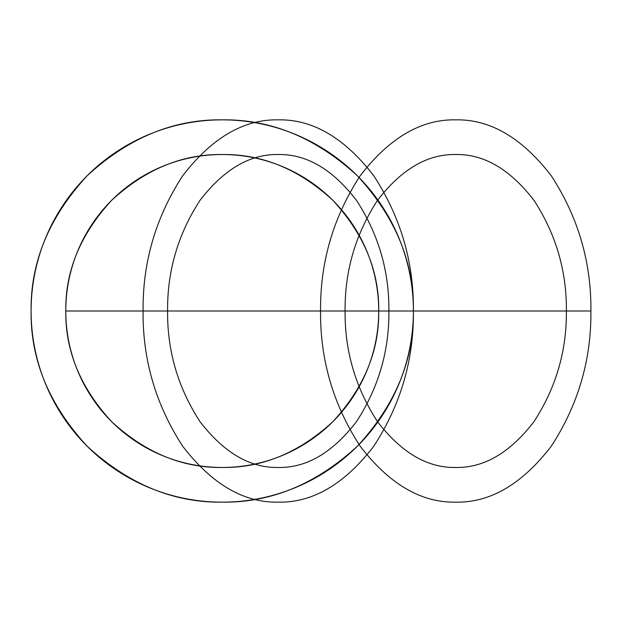 <?xml version="1.0" encoding="UTF-8"?>
<svg xmlns="http://www.w3.org/2000/svg" width="622" height="622" viewBox="0 0 622 622"><rect width="100%" height="100%" fill="white"/><g stroke="black" fill="none" stroke-linecap="round" stroke-linejoin="round"><path stroke-width="0.93" d="M413.405 311C413.871 262.212 400.677 217.156 373.814 175.832C344.596 137.851 312.742 119.191 278.244 119.844C243.746 119.191 211.884 137.851 182.666 175.832C155.811 217.156 142.609 262.212 143.076 311C142.609 359.788 155.811 404.844 182.666 446.168C211.884 484.149 243.746 502.809 278.244 502.156C312.742 502.809 344.596 484.149 373.814 446.168C400.677 404.844 413.871 359.788 413.405 311C414.065 262.212 395.398 217.156 357.417 175.832C316.093 137.851 271.036 119.191 222.256 119.844C173.468 119.191 128.412 137.851 87.088 175.832C49.107 217.156 30.447 262.212 31.1 311C30.447 359.788 49.107 404.844 87.088 446.168C128.412 484.149 173.468 502.809 222.256 502.156C271.036 502.809 316.093 484.149 357.417 446.168C395.398 404.844 414.065 359.788 413.405 311C414.065 262.212 395.398 217.156 357.417 175.832C316.093 137.851 271.036 119.191 222.256 119.844C173.468 119.191 128.412 137.851 87.088 175.832C49.107 217.156 30.447 262.212 31.1 311C30.447 359.788 49.107 404.844 87.088 446.168C128.412 484.149 173.468 502.809 222.256 502.156C271.036 502.809 316.093 484.149 357.417 446.168C395.398 404.844 414.065 359.788 413.405 311L590.9 311C591.366 262.212 578.165 217.156 551.31 175.832C522.091 137.851 490.229 119.191 455.732 119.844C421.234 119.191 389.38 137.851 360.154 175.832C333.299 217.156 320.105 262.212 320.571 311C320.105 359.788 333.299 404.844 360.154 446.168C389.38 484.149 421.234 502.809 455.732 502.156C490.229 502.809 522.091 484.149 551.31 446.168C578.165 404.844 591.366 359.788 590.9 311M65.784 311C65.248 271.068 80.518 234.183 111.61 200.354C145.439 169.27 182.316 153.992 222.256 154.528C262.189 153.992 299.073 169.27 332.894 200.354C363.987 234.183 379.264 271.068 378.728 311C379.264 350.932 363.987 387.817 332.894 421.646C299.073 452.73 262.189 468.008 222.256 467.472C182.316 468.008 145.439 452.73 111.61 421.646C80.518 387.817 65.248 350.932 65.784 311C65.248 271.068 80.518 234.183 111.61 200.354C145.439 169.27 182.316 153.992 222.256 154.528C262.189 153.992 299.073 169.27 332.894 200.354C363.987 234.183 379.264 271.068 378.728 311C379.264 350.932 363.987 387.817 332.894 421.646C299.073 452.73 262.189 468.008 222.256 467.472C182.316 468.008 145.439 452.73 111.61 421.646C80.518 387.817 65.248 350.932 65.784 311L345.093 311C344.712 271.068 355.512 234.183 377.5 200.354C401.415 169.27 427.493 153.992 455.732 154.528C483.97 153.992 510.048 169.27 533.971 200.354C555.951 234.183 566.759 271.068 566.378 311C566.759 350.932 555.951 387.817 533.971 421.646C510.048 452.73 483.97 468.008 455.732 467.472C427.493 468.008 401.415 452.73 377.5 421.646C355.512 387.817 344.712 350.932 345.093 311M378.728 311L388.882 311C389.263 350.932 378.464 387.817 356.476 421.646C332.56 452.73 306.483 468.008 278.244 467.472C250.005 468.008 223.928 452.73 200.004 421.646C178.024 387.817 167.217 350.932 167.598 311C167.217 271.068 178.024 234.183 200.004 200.354C223.928 169.27 250.005 153.992 278.244 154.528C306.483 153.992 332.56 169.27 356.476 200.354C378.464 234.183 389.263 271.068 388.882 311L566.378 311M143.076 311L320.571 311M405.054 255.113A191.156 191.156 0 0 0 82.454 180.637A191.156 191.156 0 0 0 179.253 497.258A191.156 191.156 0 0 0 405.054 255.113M371.886 265.252A156.472 156.472 0 0 0 107.816 204.288A156.472 156.472 0 0 0 187.059 463.46A156.472 156.472 0 0 0 371.886 265.252M222.256 311L455.732 311"/></g></svg>
